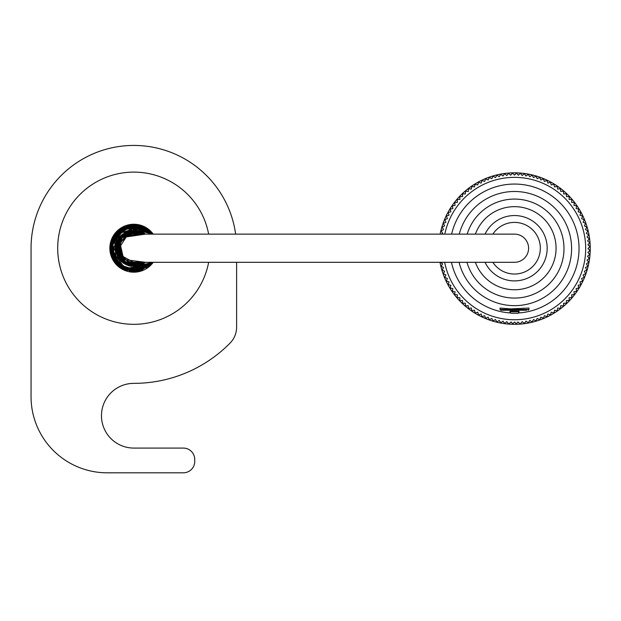 <?xml version="1.0" encoding="UTF-8"?>
<svg xmlns="http://www.w3.org/2000/svg" width="621" height="621" viewBox="0 0 621 621"><rect width="100%" height="100%" fill="white"/><g stroke="black" fill="none" stroke-linecap="round" stroke-linejoin="round"><path stroke-width="0.93" d="M119.83 249.743L109.901 249.743M119.791 249.363L109.878 249.363M109.878 247.08L119.791 247.08M514.506 234.133A14.081 14.081 0 0 1 528.587 248.221A14.081 14.081 0 0 1 514.506 262.303L133.833 262.303A14.081 14.081 0 0 1 119.744 248.221A14.081 14.081 0 0 1 133.833 234.133L514.506 234.133M145.508 234.133L141.588 231.68L124.883 232.308L115.669 246.095L121.444 261.627L137.567 266.106L145.461 262.303L129.378 265.935L116.849 254.975L118.704 237.967L133.833 229.949L133.833 224.616L152.766 234.133L132.498 224.655L115.506 233.38L110.468 251.699L120.614 267.752L139.415 271.152L152.758 262.303L139.593 271.105L116.088 263.785L111.625 240.203L129.913 224.957L152.766 234.133L142.069 226.106L114.248 235.025L116.399 264.135L135.06 271.781L152.766 262.303L126.537 270.663L110.228 247.903L126.599 225.749L152.774 234.133L148.52 229.739L131.062 224.779L115.296 233.605L110.391 250.977L119.279 266.797L137.024 271.579L152.789 262.303L123.532 269.452L111.889 256.869L111.78 239.768L123.269 227.123L140.315 225.524L152.75 234.133L132.172 224.67L113.092 236.958L110.996 254.175L121.242 268.179L138.072 271.439L152.774 262.303L149.677 265.71L124.534 269.918L110.266 249.611L122.12 227.728L147.55 229.017L152.774 234.133L137.784 224.942L120.606 228.668L110.67 243.696L114.318 261.495L133.468 271.819L152.774 262.303L147.208 267.667L120.753 267.876L110.546 244.286L127.709 225.431L152.782 234.133L129.735 224.973L111.136 241.732L123.501 269.444L152.774 262.303L131.528 271.711L112.96 259.244L113.138 236.865L132.226 224.67L152.774 234.133L148.551 229.77L120.474 228.753L111.33 255.34L130.208 271.548L152.782 262.303L131.559 271.711L112.455 258.22L111.392 240.909L122.314 227.62L138.863 225.159L152.766 234.133L139.484 225.307L118.914 229.933L110.235 248.804L119.9 267.255L140.641 270.818L152.758 262.303L134.998 271.796L116.212 263.925L110.313 246.258L118.96 229.863L136.604 224.794L152.782 234.133L131.963 224.686L112.611 237.89L111.213 254.959L121.693 268.458L138.304 271.393L152.774 262.303L135.588 271.757L116.911 264.678L110.266 246.902L118.712 230.096L136.441 224.763L152.774 234.133L131.295 224.748L112.122 238.969L111.485 255.782L122.158 268.73L138.576 271.346L152.758 262.303L125 270.112L111.004 254.222L115.188 233.744L133.794 224.616L152.766 234.133L127.957 225.361L111.656 240.117L114.435 261.658L133.204 271.812L152.774 262.303L136.216 271.703L118.044 265.765L110.228 248.027L118.207 230.531L136.146 224.732L152.774 234.133L131.023 224.779L112.657 237.789L113.387 260.028L132.087 271.757L152.774 262.303L133.569 271.819L114.388 261.596L110.654 243.758L120.598 228.683L137.784 224.942L152.766 234.133L144.646 227.239L120.699 228.606L110.282 249.859L123.478 269.429L147.356 267.566L152.766 262.303L147.27 267.62L122.981 269.18L110.235 248.928L121.708 227.961L146.16 228.086L152.766 234.133L132.979 224.631L113.79 235.763L110.802 253.407L121.01 268.024L138.056 271.447L152.766 262.303L135.883 271.734L117.501 265.26L110.266 249.347L115.886 232.867L131.334 224.771L148.178 229.483L152.782 234.133L123.416 227.038L110.344 245.823L119.372 266.875L137.117 271.587L152.774 262.303M440.01 262.303A75.754 75.754 0 0 0 590.253 249.619A75.754 75.754 0 0 0 440.142 234.133M441.345 234.133L442.641 233.294L441.12 230.95L443.541 229.553L442.144 227.131L444.628 225.865L443.363 223.374L445.917 222.24L444.776 219.687L447.384 218.685L446.383 216.077L449.045 215.215L448.176 212.553L450.877 211.831L450.155 209.137L452.888 208.555L452.305 205.823L455.069 205.38L454.626 202.625L457.405 202.33L457.118 199.551L459.905 199.411L459.757 196.616L462.552 196.616L462.552 193.822L465.346 193.969L465.486 191.183L468.265 191.47L468.56 188.691L471.323 189.133L471.758 186.37L474.491 186.952L475.073 184.22L477.766 184.942L478.496 182.24L481.151 183.11L482.012 180.447L484.621 181.448L485.622 178.84L488.176 179.981L489.309 177.427L491.801 178.693L493.066 176.209L495.488 177.598L496.885 175.184L499.23 176.706L500.751 174.361L503.01 176.007L504.656 173.74L506.821 175.502L508.583 173.329L510.656 175.2L512.527 173.119L514.506 175.099L516.478 173.119L518.349 175.2L520.429 173.329L522.183 175.502L524.357 173.74L525.995 176.007L528.261 174.361L529.783 176.706L532.119 175.184L533.517 177.598L535.939 176.209L537.212 178.693L539.696 177.427L540.837 179.981L543.383 178.84L544.384 181.448L546.992 180.447L547.862 183.11L550.517 182.24L551.238 184.942L553.94 184.22L554.522 186.952L557.254 186.37L557.689 189.133L560.445 188.691L560.74 191.47L563.519 191.183L563.666 193.969L566.453 193.822L566.453 196.616L569.247 196.616L569.1 199.411L571.894 199.551L571.599 202.33L574.378 202.625L573.944 205.38L576.699 205.823L576.125 208.555L578.857 209.137L578.128 211.831L580.829 212.553L579.967 215.215L582.622 216.077L581.621 218.685L584.229 219.687L583.096 222.24L585.65 223.374L584.377 225.865L586.868 227.131L585.471 229.553L587.893 230.95L586.371 233.294L588.716 234.816L587.07 237.075L589.329 238.72L587.575 240.886L589.74 242.648L587.877 244.721L589.95 246.591L587.971 248.571L589.95 250.542L587.877 252.413L589.74 254.494L587.575 256.248L589.329 258.421L587.07 260.059L588.716 262.318L586.371 263.847L587.893 266.184L585.471 267.581L586.868 270.003L584.377 271.268L585.65 273.76L583.096 274.901L584.229 277.447L581.621 278.449L582.622 281.057L579.967 281.926L580.829 284.581L578.128 285.303L578.857 288.004L576.125 288.586L576.699 291.319L573.944 291.754L574.378 294.509L571.599 294.804L571.894 297.583L569.1 297.731L569.247 300.517L566.453 300.517L566.453 303.312L563.666 303.164L563.519 305.959L560.74 305.664L560.445 308.443L557.689 308.008L557.254 310.764L554.522 310.182L553.94 312.922L551.238 312.192L550.517 314.894L547.862 314.032L546.992 316.687L544.384 315.685L543.383 318.294L540.837 317.16L539.696 319.714L537.212 318.441L535.939 320.933L533.517 319.536L532.119 321.957L529.783 320.436L528.261 322.773L525.995 321.135L524.357 323.394L522.183 321.639L520.243 324.03L517.968 321.957L516.276 323.813L514.506 322.035L512.729 323.813L511.044 321.957L508.762 324.03L506.821 321.639L504.656 323.394L503.01 321.135L500.751 322.773L499.23 320.436L496.885 321.957L495.488 319.536L493.066 320.933L491.801 318.441L489.309 319.714L488.176 317.16L485.622 318.294L484.621 315.685L482.012 316.687L481.151 314.032L478.496 314.894L477.766 312.192L475.073 312.922L474.491 310.182L471.758 310.764L471.323 308.008L468.56 308.443L468.265 305.664L465.486 305.959L465.346 303.164L462.552 303.312L462.552 300.517L459.757 300.517L459.905 297.731L457.118 297.583L457.405 294.804L454.626 294.509L455.069 291.754L452.305 291.319L452.888 288.586L450.155 288.004L450.877 285.303L448.176 284.581L449.045 281.926L446.383 281.057L447.384 278.449L444.776 277.447L445.917 274.901L443.363 273.76L444.628 271.268L442.144 270.003L443.541 267.581L441.12 266.184L442.641 263.847L440.297 262.318M444.659 262.303A71.182 71.182 0 0 0 523.697 319.155A71.182 71.182 0 0 0 585.541 243.968A71.182 71.182 0 0 0 444.799 234.133M510.617 311.222L519.071 311.307L518.496 312.953A64.506 64.506 0 0 0 522.851 184.6A64.506 64.506 0 0 0 451.63 234.133M451.475 262.303A64.506 64.506 0 0 0 510.516 312.953L509.934 311.758L519.071 311.758A1.521 1.521 0 0 1 517.549 313.279L511.456 313.279A1.521 1.521 0 0 1 509.934 311.758L509.934 311.307M459.082 262.303A57.101 57.101 0 0 0 571.576 250.333A57.101 57.101 0 0 0 459.261 234.133M466.961 262.303A49.486 49.486 0 0 0 563.775 243.937A49.486 49.486 0 0 0 467.171 234.133M475.399 262.303A41.568 41.568 0 0 0 555.795 243.44A41.568 41.568 0 0 0 475.399 234.133M508.878 310.236L520.134 310.236M526.686 310.236L500.798 310.236L500.037 309.475L528.968 309.475L528.968 308.055L510.765 308.901L500.045 308.055M500.798 310.236L516.028 310.236M153.24 262.303A23.986 23.986 0 0 1 109.847 248.221A23.986 23.986 0 0 1 153.24 234.133M208.648 234.133A76.135 76.135 0 0 0 57.699 248.221A76.135 76.135 0 0 0 208.648 262.303M235.646 234.133A102.783 102.783 0 0 0 126.769 145.679A102.783 102.783 0 0 0 31.05 248.221L31.05 396.679A76.135 76.135 0 0 0 107.185 472.814L183.319 472.814A11.419 11.419 0 0 0 194.738 461.395L194.738 459.493A11.419 11.419 0 0 0 183.319 448.075L133.833 448.075A32.354 32.354 0 0 1 101.471 415.713A32.354 32.354 0 0 1 133.833 383.359A135.137 135.137 0 0 0 230.034 343.126A22.837 22.837 0 0 0 236.617 327.088L236.617 262.303M110.406 243.083L120.715 243.083M120.715 253.36L110.406 253.36M492.864 262.303A25.826 25.826 0 0 0 537.204 260.533A25.826 25.826 0 0 0 514.506 222.396A25.826 25.826 0 0 0 492.864 234.133M485.032 234.133A32.665 32.665 0 0 1 546.814 243.385A32.665 32.665 0 0 1 485.032 262.303M133.833 229.949L145.461 234.133L124.068 232.782L116.267 253.236L128.547 265.703L145.112 262.598L126.125 264.787L115.591 249.331L124.231 232.673L143.366 232.634L145.477 234.133L129.61 230.453L117.02 241.057L121.918 262.078L143.451 263.754L145.493 262.303L123.214 263.094L117.214 240.622L129.805 230.407L145.477 234.133L130.775 230.205L118.145 238.852L122.283 262.373L145.469 262.303L138.056 265.998L120.753 260.991L116.042 244.045L127.678 231.02L145.469 234.133L127.553 231.059L116.601 242.151L118.161 257.606L130.674 266.223L145.469 262.303L139.64 265.54L121.716 261.899L115.863 244.884L127.344 231.144L145.469 234.133L126.218 231.61L115.56 248.408L126.257 264.841L145.485 262.303L137.691 266.083L120.606 260.828L116.073 243.906L127.856 230.95L145.477 234.133L122.228 234.101L118.122 257.56L130.775 266.215L145.493 262.303L140.486 265.237L122.174 262.287L115.801 245.256L127.126 231.229L145.469 234.133L134.524 229.956L119.597 236.772L116.096 252.631L126.599 264.988L142.962 264.041L145.477 262.303L139.492 265.594L116.088 252.669L130.635 230.228L145.477 234.133L119.216 237.245L123.726 263.444L145.469 262.303L127.903 265.501L116.088 252.584L120.878 235.328L138.693 230.601L145.461 234.133L130.162 230.321L117.742 239.559L117.004 255.34L129.083 265.858L145.446 262.303L123.175 263.063L116.81 241.585L129.347 230.5L145.469 234.133L133.593 229.949L115.584 247.135L131.435 266.331L145.477 262.303L129.766 266.036L115.801 251.187L124.27 232.65L145.469 234.133L119.915 236.345L121.786 261.961L145.461 262.303L123.105 263.017L116.965 241.181L129.618 230.438L145.461 234.133L118.689 238.014L116.174 252.926L125.962 264.709L145.477 262.303L129.983 266.083L117.602 256.613L117.066 240.956L129.121 230.562L145.477 234.133L118.805 237.82L124.79 264.096L145.469 262.303L130.744 266.23L118.254 257.762L116.515 242.376L127.344 231.136L145.477 234.133L142.24 231.998L120 236.259L118.999 258.895L145.469 262.303L133.934 266.487L117.943 257.257L118.169 238.806L130.876 230.205L145.477 234.133M152.789 262.303L133.492 271.827L114.264 261.387L112.316 238.464L133.833 224.616M528.968 309.475L528.207 310.236M500.037 309.475L500.037 308.055"/></g></svg>
